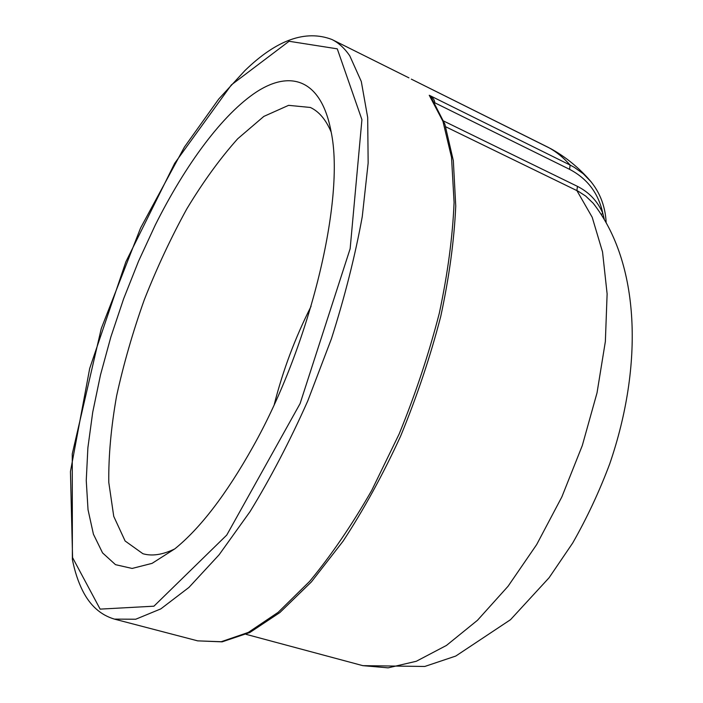 <?xml version="1.0" encoding="UTF-8"?>
<svg xmlns="http://www.w3.org/2000/svg" width="703" height="703" viewBox="0 0 703 703"><rect width="100%" height="100%" fill="white"/><g stroke="black" fill="none" stroke-linecap="round" stroke-linejoin="round"><path stroke-width="1.05" d="M174.757 548.911C162.63 554.781 152.015 556.389 142.902 553.718L125.116 540.994L113.745 516.371L108.78 482.363C108.482 455.948 111.083 427.16 116.593 395.991C123.57 364.145 132.805 332.053 144.317 299.715C156.927 267.781 171.075 237.526 186.77 208.958C203.123 181.857 220.101 158.465 237.711 138.763L263.818 116.417L288.573 105.345L310.339 107.462C318.96 111.452 325.902 119.642 331.166 132.041M311.069 306.341C295.198 337.677 282.931 370.367 274.275 404.41M155.258 225.074C185.407 164.774 222.579 114 257.105 91.531C291.341 69.65 321.675 80.01 331.201 132.217C345.138 198.545 310.726 344.417 252.667 447.31C226.217 494.42 200.293 528.243 174.898 548.797L152.085 563.358L132.111 568.446L115.503 564.667L102.568 552.901L93.42 534.201L88.024 509.701L86.249 480.509L87.893 447.688L92.717 412.23L100.467 375.033L110.863 336.939L123.649 298.749L138.544 261.208L155.258 225.074M411.325 79.14L550.924 148.764C564.676 156.382 576.987 166.163 587.866 178.096M434.735 102.77C434.709 99.967 432.881 97.462 429.252 95.265L431.176 97.295M604.255 219.099L602.779 213.237L601.346 214.494M445.79 126.821L578.235 191.269L585.661 196.049L593.033 203.088M593.71 203.896L595.177 205.786M591.232 181.936L583.27 173.755L574.307 167.34L570.107 165.056L569.588 169.335C587.436 178.685 598.499 193.316 602.779 213.237C597.629 201.269 589.184 192.314 577.444 186.365L576.899 190.601L592.19 217.236L602.541 251.964L607.12 293.88L605.362 341.5L597.032 392.836L582.312 445.509L561.846 496.933L536.661 544.597L508.049 586.284L477.495 620.266L446.458 645.433L416.29 661.277L388.118 667.85L362.836 665.653L246.068 634.334M408.935 77.866L331.886 39.473C305.585 29.491 276.587 39.86 244.899 70.599L218.756 99.018L184.406 147.076L140.574 228.018L101.294 328.477L72.26 453.91L72.374 559.465C74.729 571.302 78.138 581.706 82.62 590.687C90.098 605.582 100.696 615.055 114.404 619.106L135.749 619.229L160.829 608.877L188.958 587.409L219.108 554.781L249.996 511.679C270.506 478.225 289.75 441.335 307.729 401.018L331.421 338.776C344.865 296.525 355.147 255.822 362.256 216.673L368.152 162.982L367.678 117.436L361.298 81.495L349.804 55.889C344.602 48.279 338.626 42.804 331.886 39.473M548.648 147.577L548.683 147.586C556.425 151.857 563.56 157.674 570.107 165.056L429.252 95.265L442.952 121.347L451.519 157.314L454.085 202.394C452.679 236.507 447.758 273.432 439.322 313.169C428.9 353.732 415.508 393.996 399.155 433.979L371.738 490.386C351.728 525.273 331.025 555.607 309.619 581.39L278.151 612.331L248.308 632.419L221.225 641.725L197.692 640.864L114.404 619.106M72.576 557.628L70.441 471.581L89.694 368.442L125.881 261.797L174.722 163.237L231.392 84.878L289.074 41.275L337.273 48.841L361.922 119.668L350.147 248.704L300.102 403.575L226.753 535.071L153.931 606.188L100.134 609.123L72.576 557.628M548.683 147.586L411.404 79.175M577.444 186.365L443.751 121.083M434.893 102.84L569.588 169.335M431.044 97.111L444.867 124.132L453.338 160.706L455.746 206.049C454.226 240.18 449.226 277 440.728 316.491C430.28 356.746 416.897 396.65 400.587 436.212C382.933 474.604 363.741 509.631 343.002 541.275L311.367 581.935L279.856 612.568L249.767 632.551L222.095 641.848L197.692 640.864M593.675 203.861L595.213 205.838M606.153 222.315C605.195 204.977 599.079 190.223 587.805 178.052M593.051 203.07C640.178 263.08 643.596 365.147 609.756 463.778C599.351 491.502 586.996 517.926 572.681 543.032L549.069 577.769L510.519 619.686L455.764 656.057L424.788 666.462L362.836 665.653"/></g></svg>
